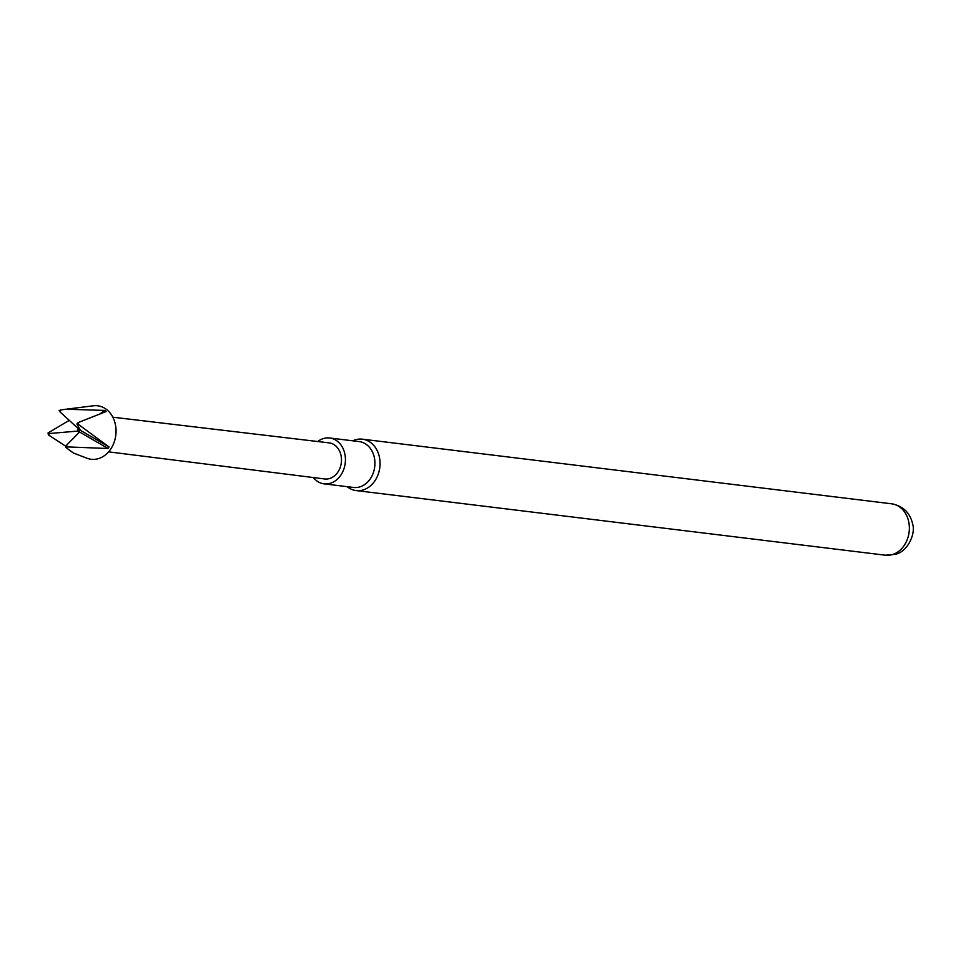 <?xml version="1.0" encoding="UTF-8"?>
<svg xmlns="http://www.w3.org/2000/svg" width="961" height="961" viewBox="0 0 961 961"><rect width="100%" height="100%" fill="white"/><g stroke="black" fill="none" stroke-linecap="round" stroke-linejoin="round"><path stroke-width="1.44" d="M78.189 422.552A19.244 15.4 97 0 1 78.466 423.945A19.244 15.4 97 0 1 78.55 424.534L76.892 423.969L78.189 422.552L106.094 411.56L104.893 410.419L65.828 409.218L60.735 409.999L60.195 412.101L59.126 410.563A19.244 15.4 97 0 1 60.735 409.999M66.91 409.098L93.397 405.794A26.944 21.562 97 0 1 115.632 425.831A26.944 21.562 97 0 1 108.509 451.946A26.944 21.562 97 0 1 86.995 458.241L73.372 453.003L65.865 447.466L66.405 445.375L67.474 446.913A19.244 15.4 97 0 1 65.865 447.466M48.134 433.519A19.244 15.4 97 0 1 48.05 432.943L49.708 433.495L48.41 434.913A19.244 15.4 97 0 1 48.134 433.519M69.348 420.281L48.05 432.943M108.593 451.85L324.638 478.962A18.187 14.547 -83 0 0 341.203 456.391A18.187 14.547 -83 0 0 329.046 442.865L112.821 417.194M352.771 440.811A25.887 20.71 97 0 1 355.162 439.874A25.887 20.71 97 0 1 362.393 439.177A25.887 20.71 97 0 1 379.655 458.433A25.887 20.71 97 0 1 363.354 489.882A25.887 20.71 97 0 1 356.123 490.578A25.887 20.71 97 0 1 347.173 486.662M317.731 441.519A23.1 18.487 97 0 1 323.232 438.612A23.1 18.487 97 0 1 329.683 437.988L359.186 441.592A23.1 18.487 97 0 1 374.934 462.746A23.1 18.487 97 0 1 360.039 486.831A23.1 18.487 97 0 1 353.576 487.455L324.085 483.851A23.1 18.487 97 0 1 313.334 477.545M329.683 437.988A23.1 18.487 97 0 1 345.431 459.142A23.1 18.487 97 0 1 330.536 483.227A23.1 18.487 97 0 1 324.085 483.851M67.474 446.913L108.064 448.499L109.049 446.949L78.55 424.534M48.41 434.913L66.129 446.481M109.049 446.949L80.436 430.36L78.826 430.624L79.571 432.006L66.405 445.375M76.892 423.969L80.436 430.36M108.064 448.499L79.571 432.006M77.469 427.801L78.285 431.033L79.15 429.375L60.195 412.101M78.502 433.099L78.285 431.033L49.708 433.495M104.893 410.419L100.076 413.759M362.393 439.177L891.7 503.816A25.887 20.71 97 0 1 908.962 523.072A25.887 20.71 97 0 1 892.661 554.509A25.887 20.71 97 0 1 885.429 555.206L356.123 490.578M891.7 503.816C903.256 506.087 910.271 512.97 912.734 524.442C915.617 533.787 907.809 551.698 895.412 554.281L885.429 555.206"/></g></svg>

